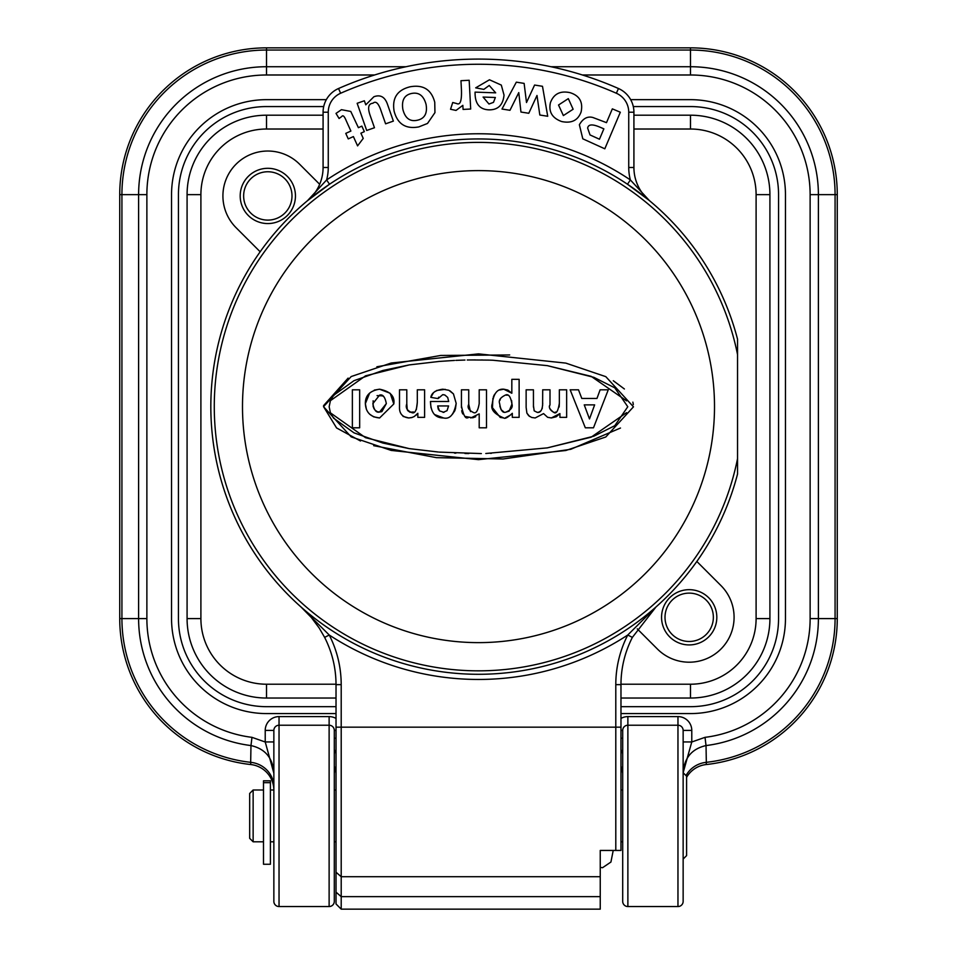 <?xml version="1.0" encoding="UTF-8"?>
<svg xmlns="http://www.w3.org/2000/svg" width="957" height="957" viewBox="0 0 957 957"><rect width="100%" height="100%" fill="white"/><g stroke="black" fill="none" stroke-linecap="round" stroke-linejoin="round"><path stroke-width="1.44" d="M622.696 774.022A8.637 8.637 0 0 0 620.973 768.842A8.637 8.637 0 0 1 622.696 774.022M620.973 738.23L622.696 738.23L622.696 730.418L622.696 901.374A5.18 5.18 0 0 0 627.876 906.554L677.963 906.554A5.18 5.18 0 0 0 683.142 901.374L683.142 730.418L683.142 741.938L691.779 741.938L691.779 730.418A13.817 13.817 0 0 0 677.963 716.602L627.876 716.602A13.817 13.817 0 0 0 620.973 718.444M683.142 859.063L686.588 855.618L686.588 776.175L683.142 772.718L691.779 741.938M622.696 901.374A5.18 5.18 0 0 0 627.876 906.554L627.876 725.227L677.963 725.227L677.963 716.602M273.858 741.938L265.221 741.938L273.858 773.184C272.901 758.04 265.268 748.841 250.973 745.563L250.674 762.322A25.899 24.798 180 0 1 273.858 786.989M273.858 901.374A5.18 5.18 0 0 0 279.037 906.554L279.037 725.227A5.18 5.18 0 0 0 273.858 730.418L273.858 901.374A5.18 5.18 0 0 0 279.037 906.554L329.124 906.554A5.18 5.18 0 0 0 334.304 901.374L334.304 730.418L334.304 738.23L336.027 738.23M336.027 766.509A8.637 8.266 180 0 0 334.304 771.474L334.304 774.022A8.637 8.637 0 0 1 336.027 768.842M279.037 716.602L279.037 725.227L329.124 725.227L329.124 716.602L279.037 716.602A13.817 13.817 0 0 0 265.221 730.418L265.221 741.938M265.197 741.986L251.978 737.345L250.973 745.563A127.915 127.915 0 0 1 138.609 618.593L146.876 618.593L146.876 194.642L138.609 194.642L138.609 618.593L119.733 618.593A146.792 146.792 0 0 0 250.746 764.535A25.899 25.899 0 0 1 273.858 789.992L270.412 789.992M582.466 74.993L690.476 74.993A119.637 119.637 0 0 1 810.124 194.642L810.124 618.593A119.637 119.637 0 0 1 705.022 737.345L706.027 745.563A127.915 127.915 0 0 0 818.391 618.593L818.391 194.642A127.915 127.915 0 0 0 690.476 66.727L550.993 66.727M705.022 737.345L691.803 741.986M683.142 773.184C684.099 758.04 691.732 748.841 706.027 745.563L706.326 762.322A25.899 24.798 180 0 0 686.025 775.613M630.675 99.66L690.476 99.66A94.982 94.982 0 0 1 785.458 194.642L785.458 618.593A94.982 94.982 0 0 1 690.476 713.575L620.973 713.575M336.027 713.575L266.525 713.575A94.982 94.982 0 0 1 171.542 618.593L171.542 194.642A94.982 94.982 0 0 1 266.525 99.66L326.325 99.66M119.733 194.642L121.922 194.642L121.922 618.593A144.603 144.603 0 0 0 250.674 762.322L250.746 764.535A146.792 146.792 0 0 1 119.733 618.593L119.733 194.642A146.792 146.792 0 0 1 266.525 47.85L690.476 47.85A146.792 146.792 0 0 1 837.267 194.642L837.267 618.593A146.792 146.792 0 0 1 706.254 764.535L706.326 762.322A144.603 144.603 0 0 0 835.078 618.593L837.267 618.593M686.588 777.359A25.899 25.899 0 0 1 706.254 764.535M627.876 716.602L627.876 725.227A5.18 5.18 0 0 0 622.696 730.418L620.973 730.418M336.027 730.418L334.304 730.418A5.18 5.18 0 0 0 329.124 725.227L329.124 906.554A5.18 5.18 0 0 0 334.304 901.374M691.779 730.418L683.142 730.418A5.18 5.18 0 0 0 677.963 725.227L677.963 906.554A5.18 5.18 0 0 0 683.142 901.374M319.674 184.294L299.565 164.185A44.895 44.895 0 0 0 236.068 164.185A44.895 44.895 0 0 0 236.068 227.682L260.16 251.775L236.068 227.682A44.895 44.895 0 0 1 236.068 164.185A44.895 44.895 0 0 1 299.565 164.185L319.674 184.294M637.254 628.869L657.435 649.049A44.895 44.895 0 0 0 720.932 649.049A44.895 44.895 0 0 0 720.932 585.552L696.84 561.46L720.932 585.552A44.895 44.895 0 0 1 720.932 649.049A44.895 44.895 0 0 1 657.435 649.049L637.254 628.869M295.45 195.934A27.633 27.633 0 0 1 254 219.859A27.633 27.633 0 0 1 254 172.009A27.633 27.633 0 0 1 295.45 195.934M716.817 617.301A27.633 27.633 0 0 1 675.367 641.226A27.633 27.633 0 0 1 675.367 593.376A27.633 27.633 0 0 1 716.817 617.301M416.355 409.548L417.312 402.299L417.312 389.81L424.609 389.81L424.609 417.348L417.838 417.348L417.838 413.292L415.912 415.338M407.742 410.613L409.967 412.228L413.532 411.988M412.335 417.396L408.771 417.958C402.323 417.156 399.225 413.484 399.5 406.928L399.5 389.81L406.797 389.81L406.797 403.854C405.361 407.503 406.869 410.35 411.319 412.395C414.716 414.225 416.714 410.864 417.312 402.299M406.797 403.854L407.251 409.608M407.263 409.632L407.682 410.517M417.838 413.292L414.214 416.558L411.63 417.611L408.771 417.958L403.064 416.427M352.367 389.81L359.665 389.81L359.665 427.803L352.367 427.803L352.367 389.81M377.812 411.797L379.582 412.024L386.329 403.591C385.025 396.892 382.776 394.081 379.582 395.145L372.859 403.627C374.043 410.146 376.28 412.945 379.582 412.024L381.723 411.677M381.879 411.618L386.329 403.591M373.146 400.768L373.122 406.378L374.103 408.914M375.072 410.146L377.058 411.522M383.829 396.748L382.621 395.887M382.585 395.863L377.07 395.624M390.289 393.518L393.805 403.974L379.606 417.958L373.708 416.857L369.701 414.249M374.295 390.097L379.558 389.2C390.265 391.353 395.014 396.27 393.805 403.974L379.606 417.958C370.598 417.132 365.849 412.371 365.359 403.651L369.653 393.064M366.459 409.56L365.359 403.651C365.203 395.528 369.928 390.707 379.558 389.2L389.966 393.183M486.491 427.803L479.194 427.803L479.194 413.879L470.796 417.958C468.26 414.56 465.664 425.315 461.441 405.971L461.441 389.81L468.739 389.81L468.739 404.344C467.124 407.395 468.619 410.075 473.225 412.395C475.916 414.058 477.902 411.115 479.194 403.591L479.194 389.81L486.491 389.81L486.491 427.803M475.737 416.726L472.89 417.754M472.722 417.79L465.198 416.474M462.793 413.974L462.458 413.34M462.159 412.611L461.693 410.709M461.465 407.718L461.441 405.971M473.225 412.395C475.916 414.058 477.902 411.115 479.194 403.591M468.739 404.344L470.473 411.618M505.715 412.192C510.942 410.098 513.012 407.395 511.947 404.057C510.703 396.76 508.586 393.746 505.607 395.002C500.367 397.466 498.382 400.361 499.674 403.687C500.667 410.326 502.688 413.161 505.715 412.192L509.112 411.139M509.172 411.091L511.947 404.057L511.588 400.457M499.841 406.175L501.121 409.728L503.813 411.869M507.234 395.229L505.607 395.002M500.511 398.447L499.961 400.289M508 390.157L511.828 393.231L511.828 379.331L519.125 379.331L519.125 417.348L512.318 417.348L512.318 413.292C507.808 417.479 504.961 419.034 503.753 417.958L500.367 417.431M500.188 417.372L492.628 407.897M492.484 407.036L492.915 398.232M503.753 417.958C494.123 413.962 490.295 409.225 492.257 403.746C493.561 393.506 497.401 388.662 503.777 389.2L507.772 390.049M493.393 396.772L494.135 395.157M494.159 395.121L494.733 394.188M499.698 390.001L503.777 389.2L511.828 393.231M511.445 414.477L505.404 417.838M585.325 427.803L570.145 389.81L578.495 389.81L581.796 398.447L596.965 398.447L600.123 389.81L608.257 389.81L593.496 427.803L585.325 427.803M589.488 418.939L594.644 404.871L584.249 404.871L589.488 418.939M578.495 389.81L581.796 398.447M594.644 404.871L584.249 404.871M529.616 416.474L526.888 413.125L526.135 407.419L526.135 389.81L533.432 389.81L533.456 407.06M533.432 405.565L534.185 410.84L537.284 412.395L538.911 412.12M539.126 412.036L540.908 410.84M542.093 408.759L542.332 407.873M542.607 405.744L542.703 389.81L550 389.81L550 404.895C548.564 407.538 549.844 410.039 553.816 412.395C556.268 414.19 558.11 411.115 559.355 403.196L559.355 389.81L566.652 389.81L566.652 417.348L559.929 417.348L559.929 413.591L556.304 416.69M537.284 412.395C540.693 412.886 542.487 409.763 542.703 403.053M556.113 416.797L551.328 417.958L547.595 417.288L543.564 413.591L535.166 417.958L531.661 417.455L528.671 415.709L526.888 413.125L526.135 407.419M535.166 417.958L531.661 417.455M559.929 413.591L551.328 417.958L547.595 417.276M550 404.895C548.433 406.94 549.713 409.44 553.816 412.395M554.976 412.288L555.706 412.072M559.163 406.988L559.355 403.196M442.732 394.655L438.103 398.591L430.841 397.37C431.607 392.884 435.602 390.169 442.828 389.2L448.833 390.277L453.451 393.901L456.178 403.364C454.025 414.56 449.826 419.429 443.546 417.958C435.112 417.97 430.758 412.467 430.459 401.485L448.701 401.485L447.685 397.442L444.933 395.05L442.732 394.655L444.144 394.798M443.115 412.395L447.051 410.661L448.582 405.947L437.696 405.947L439.466 410.888L444 412.335M450.017 390.851L453.451 393.901L456.178 403.364L455.424 409.01M455.042 410.146L454.742 410.852M454.719 410.888L452.446 414.249M443.546 417.958L434.418 414.501M430.997 407.766L430.459 401.485M438.641 397.167L438.103 398.591L430.841 397.37L433.294 393.028M433.94 392.358L435.256 391.293M436.643 390.48L445.244 389.355M447.051 410.661L448.582 405.947L437.696 405.947L438.162 408.747M438.282 409.082L438.629 409.799M454.491 360.43L438.378 361.495M438.378 452.027L409.189 448.618L365.538 437.684L330.392 412.826M330.392 400.696L365.538 375.838L409.189 364.916L439.383 361.411M439.383 452.111L481.347 453.57M485.809 453.498L547.332 447.876L593.878 436.177L614.753 425.709L627.78 406.761L614.753 387.812L593.878 377.345L547.332 365.646L591.151 376.34L626.572 400.863M490.57 453.367L491.324 453.343M626.572 412.658L591.151 437.182L547.332 447.876M489.757 360.131L492.759 360.239M482.472 359.964L481.347 359.952M475.33 359.916L468.822 359.976M467.255 359.999L468.763 359.976M489.075 360.107L471.634 359.94M492.831 360.239L547.332 365.646M455.867 360.37L464.97 360.047M464.97 453.474L468.763 453.546M454.491 453.092L455.867 453.151M478.5 642.626A236.008 236.008 0 0 1 242.492 406.617A236.008 236.008 0 0 1 478.5 170.609A236.008 236.008 0 0 1 714.508 406.617A236.008 236.008 0 0 1 478.5 642.626A236.008 236.008 0 0 0 714.508 406.617A236.008 236.008 0 0 0 478.5 170.609A236.008 236.008 0 0 0 242.492 406.617A236.008 236.008 0 0 0 478.5 642.626M600.242 896.649L341.206 896.649L341.206 909.15L600.242 909.15L600.242 850.438L620.973 850.438L620.973 684.638A103.619 103.619 0 0 1 632.374 637.386L627.756 635.017A108.799 108.799 0 0 0 615.794 684.638L615.794 727.164L336.027 727.164L336.027 903.97L336.027 841.801L334.304 841.801M737.536 474.05L737.536 458.678A264.216 264.216 0 0 1 331.565 626.213A264.216 264.216 0 0 1 331.565 187.022A264.216 264.216 0 0 1 737.536 354.557L737.536 339.173A267.673 267.673 0 0 0 329.507 184.246A267.673 267.673 0 0 0 301.084 607.049A267.673 267.673 0 0 0 737.536 474.05L737.536 339.173A267.673 267.673 0 0 0 649.492 200.683L649.42 200.611M627.493 184.246L648.786 200.097A267.673 267.673 0 0 0 627.493 184.246L630.376 179.94A272.853 272.853 0 0 0 326.624 179.94L307.484 200.695L329.507 184.246L326.624 179.94A48.352 48.352 0 0 0 328.263 167.487L323.083 167.487A43.173 43.173 0 0 1 307.484 200.695L307.747 200.48M649.456 200.659A267.673 267.673 0 0 1 649.468 200.659A267.673 267.673 0 0 1 649.456 200.659L630.376 179.94A48.352 48.352 0 0 1 628.737 167.487L633.917 167.487L633.917 112.22A25.899 25.899 0 0 0 618.449 88.511A347.535 347.535 0 0 0 338.551 88.511A25.899 25.899 0 0 0 323.083 112.22L323.083 167.487M334.304 789.992L336.027 789.992L336.027 732.117M336.027 892.163L341.206 896.649L341.206 684.638C341.135 667.161 337.151 650.616 329.244 635.017L324.626 637.386C332.163 652.243 335.955 667.986 336.027 684.638L336.027 727.164M632.374 637.386L655.916 607.049L627.756 635.017A272.853 272.853 0 0 1 329.244 635.017L301.084 607.049L311.276 617.432L319.124 627.912L324.626 637.386M409.189 364.916L382.848 370.479L354.006 380.671L333.562 395.373L330.392 400.696L329.16 406.761L330.392 412.826L333.562 418.149L353.994 432.851L382.848 443.043L409.189 448.618M633.474 406.833L605.781 436.99L565.79 450.508L478.476 459.647L391.174 450.424L351.195 436.87L323.526 406.689L351.219 376.532L391.21 363.014L478.524 353.875L565.826 363.11L605.805 376.651L633.474 406.833M649.516 200.695A43.173 43.173 0 0 1 633.917 167.487M600.242 869.434L600.242 850.761M364.354 100.772L365.777 104.827L373.888 96.753C380.264 94.408 384.762 96.801 387.346 103.93L393.363 121.108L385.599 123.824L381.221 111.347C378.637 103.308 375.874 100.617 372.931 103.248C368.218 103.631 367.392 107.974 370.443 116.287L374.462 127.736L366.687 130.463L357.152 103.296L364.354 100.772M411.57 93.475C418.843 92.004 423.676 95.64 426.068 104.409C427.564 113.404 424.633 118.68 417.288 120.247C409.943 121.85 405.134 118.249 402.873 109.445C401.426 100.353 404.321 95.03 411.57 93.475M434.753 102.279L434.945 112.639L427.504 123.453L418.795 126.91C405.732 129.291 397.502 124.027 394.105 111.132C391.951 98.081 397.287 89.958 410.122 86.788C423.245 84.443 431.451 89.611 434.753 102.279M542.487 86.297L547.715 116.264L539.82 115.019L536.997 95.473L528.778 113.273L520.955 112.041L518.778 92.602L509.973 110.294L501.994 109.038L516.325 82.158L524.125 83.391L526.506 102.519L534.592 85.041L542.487 86.297M568.314 98.631L573.123 109.242L563.362 115.57L558.529 105.007L568.314 98.631M581.09 111.981C577.968 120.415 571.473 123.597 561.627 121.527C552.177 118.082 548.445 111.79 550.419 102.674C553.732 93.882 560.264 90.544 570.025 92.662C579.511 95.616 583.208 102.052 581.09 111.981M603.867 128.836L599.465 139.232L590.014 134.925L587.646 128.106C588.28 124.314 592.239 123.943 599.525 126.994L603.867 128.836M620.315 112.232L604.812 148.802L582.801 138.813L579.368 124.733C582.992 118.477 587.49 116.06 592.838 117.484L606.499 122.652L612.348 108.859L620.315 112.232M488.967 104.026L483.094 97.064L495.367 97.494L493.477 102.363L488.967 104.026M483.835 89.396L475.689 87.841L489.47 79.778L501.312 85.089L504.028 95.09C503.047 104.935 498.13 109.852 489.254 109.852C479.589 109.612 474.863 103.703 475.079 92.123L495.69 92.841L489.218 85.46L483.835 89.396M460.963 80.699L469.181 80.268L470.688 109.026L463.068 109.421L462.853 105.342L456.022 110.426L450.544 109.254L452.733 102.507L456.668 103.535C460.281 105.378 461.86 100.712 461.43 89.563L460.963 80.699M348.252 138.897L345.764 133.382L350.896 131.061L346.123 120.498C344.364 116.228 342.929 114.876 341.816 116.467L339.077 118.489L336.015 113.404L341.446 109.684L350.776 111.455L358.397 127.676L361.854 126.121L364.342 131.635L360.897 133.19L363.241 138.406L357.583 145.883L353.384 136.576L348.252 138.897M655.82 607.133L655.916 607.049A267.673 267.673 0 0 1 266.62 570.181A267.673 267.673 0 0 1 329.507 184.246M360.49 440.998L336.577 427.946L323.526 406.617M620.471 428.03L570.743 449.3L503.083 458.989L436.416 457.649L373.661 445.663M323.55 405.66L348.109 378.111M376.879 366.782L440.71 355.454L509.686 354.963M613.305 380.73L624.395 388.985M632.864 402.131L633.331 404.56M263.498 841.801L253.138 841.801L253.138 789.992L263.498 789.992M253.138 789.992L249.681 793.449L249.681 838.344L253.138 841.801M263.498 782.659L263.498 864.255L270.412 864.255L270.412 780.804L263.498 780.804L263.498 782.659L270.412 782.659M620.973 698.036L690.476 698.036A79.443 79.443 0 0 0 769.918 618.593L769.918 194.642A79.443 79.443 0 0 0 690.476 115.199L633.917 115.199M323.083 115.199L266.525 115.199A79.443 79.443 0 0 0 187.082 194.642L187.082 618.593A79.443 79.443 0 0 0 266.525 698.036L336.027 698.036M620.973 684.219L690.476 684.219A65.626 65.626 0 0 0 756.102 618.593L756.102 194.642A65.626 65.626 0 0 0 690.476 129.016L633.917 129.016M323.083 129.016L266.525 129.016A65.626 65.626 0 0 0 200.898 194.642L200.898 618.593A65.626 65.626 0 0 0 266.525 684.219L336.027 684.219M323.705 106.562L266.525 106.562A88.068 88.068 0 0 0 178.445 194.642L178.445 618.593A88.068 88.068 0 0 0 266.525 706.673L336.027 706.673M620.973 706.673L690.476 706.673A88.068 88.068 0 0 0 778.555 618.593L778.555 194.642A88.068 88.068 0 0 0 690.476 106.562L633.295 106.562M243.64 195.934A24.176 24.176 0 0 0 279.911 216.868A24.176 24.176 0 0 0 279.911 174.999A24.176 24.176 0 0 0 243.64 195.934M665.007 617.301A24.176 24.176 0 0 0 701.278 638.235A24.176 24.176 0 0 0 701.278 596.367A24.176 24.176 0 0 0 665.007 617.301M622.696 771.474A8.637 8.266 0 0 0 620.973 766.509M622.696 754.774A8.637 8.266 0 0 0 620.973 749.809M683.142 730.418A5.18 5.18 0 0 0 677.963 725.227M627.876 725.227A5.18 5.18 0 0 0 622.696 730.418M279.037 725.227A5.18 5.18 0 0 0 273.858 730.418L265.221 730.418M336.027 718.444A13.817 13.817 0 0 0 329.124 716.602M334.304 754.774A8.637 8.266 180 0 1 336.027 749.809M334.304 730.418A5.18 5.18 0 0 0 329.124 725.227M251.978 737.345A119.637 119.637 0 0 1 146.876 618.593M146.876 194.642A119.637 119.637 0 0 1 266.525 74.993L266.525 66.727A127.915 127.915 0 0 0 138.609 194.642L121.922 194.642A144.603 144.603 0 0 1 266.525 50.039L266.525 47.85M690.476 74.993L690.476 47.85M406.007 66.727L266.525 66.727L266.525 50.039L690.476 50.039A144.603 144.603 0 0 1 835.078 194.642L837.267 194.642M266.525 74.993L374.534 74.993M810.124 194.642L835.078 194.642L835.078 618.593L810.124 618.593M600.242 876.72L341.206 876.72L336.027 872.222M341.206 684.638L336.027 684.638M620.973 727.164L615.794 727.164L615.794 850.438M620.973 684.638L615.794 684.638M328.263 167.487L328.263 112.22L323.083 112.22M328.263 112.22A20.719 20.719 0 0 1 340.632 93.248L338.551 88.511M340.632 93.248A342.355 342.355 0 0 1 616.368 93.248L618.449 88.511M616.368 93.248A20.719 20.719 0 0 1 628.737 112.22L633.917 112.22M628.737 112.22L628.737 167.487M690.476 129.016L690.476 115.199M266.525 129.016L266.525 115.199M756.102 194.642L769.918 194.642M756.102 618.593L769.918 618.593M690.476 684.219L690.476 698.036M266.525 684.219L266.525 698.036M200.898 618.593L187.082 618.593M200.898 194.642L187.082 194.642M273.858 772.407L273.858 773.184M341.206 909.15L336.027 903.97M301.706 607.599L302.687 608.496M311.276 617.432L319.124 627.912M637.781 191.496L644.791 196.867M622.696 789.992L620.973 789.992M622.696 841.801L620.973 841.801M273.858 841.801L270.412 841.801M613.222 850.438L610.925 862.042L602.563 867.7L600.242 867.377"/></g></svg>
